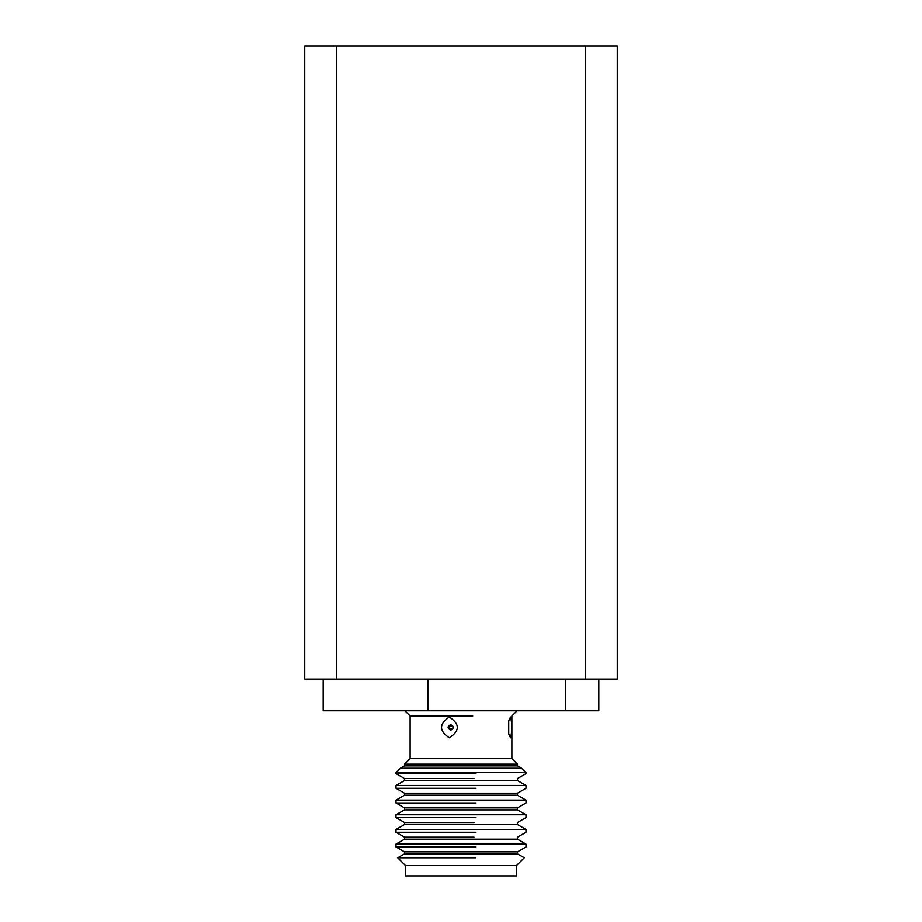 <?xml version="1.0" encoding="UTF-8"?>
<svg xmlns="http://www.w3.org/2000/svg" width="922" height="922" viewBox="0 0 922 922"><rect width="100%" height="100%" fill="white"/><g stroke="black" fill="none" stroke-linecap="round" stroke-linejoin="round"><path stroke-width="1.38" d="M304.721 46.1L336.392 46.1L336.392 679.122L336.392 46.1L585.608 46.1L585.608 679.122L304.721 679.122L304.721 46.1M617.279 679.122L585.608 679.122L585.608 46.1L617.279 46.1L617.279 679.122M516.551 865.516L405.45 865.516L405.45 875.9L516.551 875.9L516.551 865.516L524.284 857.783L517.496 853.864L517.496 851.859L526.001 846.949L526.001 844.114L395.999 844.114L395.999 846.949L475.971 846.949M405.45 865.516L397.716 857.783L475.568 857.783M397.716 857.783L404.504 853.864L517.496 853.864M404.504 853.864L404.504 851.859L517.496 851.859M475.971 832.289L395.999 832.289L404.504 837.199L404.504 839.204L395.999 844.114L404.504 839.204L517.496 839.204L526.001 844.114M404.504 837.199L474.012 837.199M395.999 832.289L395.999 829.454L526.001 829.454L526.001 832.289L517.496 837.199L526.001 832.289L517.496 837.199L517.496 839.204M395.999 829.454L404.504 824.545L517.496 824.545L526.001 829.454M404.504 824.545L404.504 822.539L474.012 822.539M404.504 822.539L395.999 817.63L475.971 817.63M395.999 817.63L395.999 814.783L526.001 814.783L526.001 817.63L517.496 822.539L517.496 824.545M395.999 814.783L404.504 809.873L517.496 809.873L526.001 814.783M404.504 809.873L404.504 807.879L517.496 807.879L526.001 802.97L526.001 800.123L395.999 800.123L395.999 802.97L475.971 802.97M395.999 800.123L404.504 795.213L517.496 795.213L526.001 800.123M404.504 795.213L404.504 793.208L517.496 793.208L526.001 788.298L526.001 785.463L395.999 785.463L395.999 788.298L475.971 788.298M475.971 773.639L395.999 773.639L404.504 778.548L404.504 780.554L395.999 785.463L404.504 780.554L517.496 780.554L526.001 785.463M404.504 778.548L474.012 778.548M395.999 773.639L395.999 772.682L526.001 772.682L526.001 773.639L517.496 778.548L517.496 780.554M521.552 768.233L517.496 765.894L404.504 765.894L400.448 768.233L521.552 768.233L526.001 772.682M404.504 765.894L404.504 764.177L517.496 764.177L517.496 765.894M404.931 710.793L410.117 715.979L410.117 758.564L511.883 758.564L517.496 764.177M449.291 717.016C438.953 723.931 438.953 730.858 449.291 737.796C459.963 730.881 459.963 723.954 449.291 717.016M410.117 715.979L472.709 715.979M510.511 737.796C512.275 730.881 512.275 723.954 510.511 717.016L508.725 720.889L508.725 733.924L510.511 737.796M451.192 725.51C457.427 729.636 444.969 729.636 451.192 725.51M427.877 679.122L427.877 710.793L323.173 710.793L323.173 679.122M427.877 710.793L598.827 710.793L598.827 679.122M565.693 710.793L565.693 679.122M510.281 758.564L511.883 758.564L511.883 715.979L517.069 710.793M450.72 730.166C447.262 728.322 447.262 726.49 450.72 724.646C454.177 726.49 454.177 728.322 450.72 730.166M404.504 851.859L395.999 846.949M517.496 809.873L517.496 807.879M404.504 807.879L395.999 802.97M517.496 795.213L517.496 793.208M404.504 793.208L395.999 788.298M400.448 768.233L395.999 772.682M410.117 758.564L404.504 764.177M404.504 839.204L395.999 844.114M404.504 780.554L395.999 785.463"/></g></svg>
